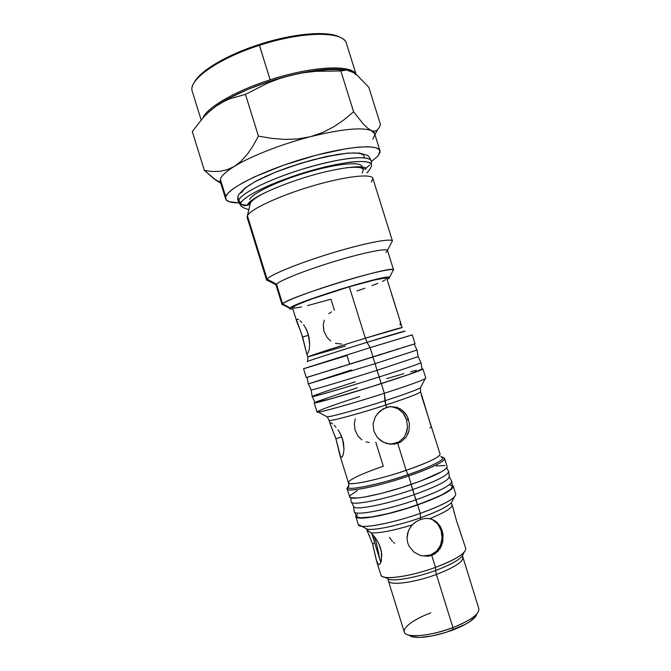 <?xml version="1.0" encoding="UTF-8"?>
<svg xmlns="http://www.w3.org/2000/svg" width="671" height="671" viewBox="0 0 671 671"><rect width="100%" height="100%" fill="white"/><g stroke="black" fill="none" stroke-linecap="round" stroke-linejoin="round"><path stroke-width="1.01" d="M238.792 200.151L240.73 203.246C243.288 196.2 273.877 181.472 308.417 171.382C342.973 161.216 370.937 158.708 371.39 164.781L371.365 165.67L371.39 164.781C370.904 162.223 365.158 160.428 349.348 162.265C335.894 164.169 319.933 167.909 301.455 173.495C257.941 187.536 241.241 199.631 240.73 203.246C242.483 205.569 244.68 206.19 247.305 205.116L249.721 201.896L247.305 205.116C244.68 206.19 242.483 205.569 240.73 203.246L240.512 205.125L242.172 206.928L240.512 205.125L240.73 203.246L238.792 200.151C239.279 196.427 256.146 184.047 300.289 169.788C319.035 164.127 335.232 160.352 348.878 158.465C364.923 156.67 370.744 158.557 371.248 161.199C370.786 154.926 342.42 157.35 307.352 167.649C272.3 177.874 241.317 192.904 238.792 200.151C237.391 197.425 237.819 195.093 240.084 193.147C237.819 195.093 237.391 197.425 238.792 200.151L238.591 202.08L238.792 200.151M371.264 161.761L371.248 161.199L371.264 161.761M369.587 165.032L365.913 168.362M241.954 204.596L247.532 205.36M240.478 204.043L238.591 202.08C237.651 199.966 237.45 198.281 237.97 197.039M240.084 193.147L241.77 192.351L244.152 189.172L248.941 185.397L256.02 181.153L275.932 172.011L287.943 167.515L300.633 163.338L325.729 156.712L346.722 153.29L354.54 152.946L360.176 153.516L354.54 152.946L346.722 153.29L336.985 154.556L313.424 159.681L300.633 163.338L275.932 172.011L265.129 176.632L256.02 181.153L248.941 185.397L244.152 189.172M250.392 202.625L249.696 201.988M192.233 86.987C194.372 75.412 223.133 56.901 259.417 45.343L270.153 79.815C235.454 90.853 207.029 107.494 202.801 118.046C207.029 107.494 235.454 90.853 270.153 79.815L259.199 44.496C226.714 54.879 199.757 71.109 194.238 82.499L198.641 76.578L206.106 70.002L216.356 63.2L229.004 56.473L243.506 50.132L259.199 44.496L259.417 45.343C218.251 58.411 188.174 79.966 192.166 91.021L201.141 119.933M348.945 364.168L349.608 363.959L346.999 355.555L303.955 368.647L370.124 347.628L303.56 368.715L306.32 377.614L373.051 356.997L370.124 347.628L367.045 342.319C334.695 352.283 302.554 362.701 307.679 361.501C302.847 362.449 350.849 347.251 367.045 342.319L365.334 338.226C378.478 334.166 402.004 327.113 402.147 327.582L399.874 320.302M345.54 346.01L307.771 356.947C306.991 356.695 336.632 347.033 365.334 338.226L367.045 342.319L404.596 331.34C408.824 329.595 381.64 337.798 367.045 342.319L370.124 347.628L411.684 335.106M324.278 320.159L323.263 324.932L324.068 331.591L327.196 337.588L330.761 341.027M331.491 311.898L328.824 313.701M392.141 295.5L399.715 319.765L391.428 293.537M306.907 330.568L309.063 337.496L309.692 344.315L309.163 349.868L307.519 353.827L309.163 349.868L309.692 344.315L308.174 333.965L305.355 327.473L306.907 330.568M303.611 324.764L305.355 327.473L303.611 324.764M300.138 320.839L301.833 322.541L300.138 320.839M297.505 319.144L298.654 319.69L297.505 319.144L296.473 319.857L296.574 319.421M301.539 333.722L306.496 352.829L302.646 337.052L308.551 335.265L302.646 337.052L296.473 319.857M300.34 330.535L298.587 326.274M312.25 396.578L315.076 402.634C315.378 403.531 349.079 393.894 381.128 383.644L379.266 376.951C346.655 387.318 312.451 397.291 312.25 396.578C310.774 396.385 330.593 389.625 355.177 381.849M311.092 389.96L312.191 396.536C310.841 397.752 345.666 387.637 379.266 376.951L376.985 370.35C343.938 380.793 309.742 390.933 311.092 389.96L311.118 389.926M308.316 383.929L311.143 389.985C311.26 390.488 344.869 380.499 376.985 370.35L375.123 363.648L308.316 383.929L351.47 369.922M307.184 377.37L308.274 383.921L375.123 363.648L372.841 357.064L375.123 363.648L416.993 350.036L414.192 344.047M442.256 457.555L440.763 456.766C451.206 457.907 423.082 469.792 407.918 474.665L406.131 470.329C418.805 466.135 441.065 457.312 440.067 454.091L421.321 395.127M375.794 442.206L383.292 466.278C371.407 470.186 347.804 479.245 348.45 482.818C348.803 486.098 378.561 479.815 406.131 470.329L397.735 443.38L390.463 444.219L383.317 442.181L377.429 437.601L373.806 431.109L373.118 423.745L375.366 416.699L380.088 410.946L386.504 407.364L385.791 405.049C408.404 397.609 420.012 393.172 420.608 391.738C421.036 393.139 398.49 400.981 385.791 405.049L384.886 400.763C396.746 396.955 416.079 390.371 420.432 387.804L420.809 387.075M318.239 412.111L327.247 416.901C332.044 416.632 359.648 408.949 384.886 400.763L384.357 393.29C355.194 402.684 323.439 411.684 318.239 412.111C311.478 412.975 332.296 405.259 359.74 396.494M314.171 402.877L329.671 399.22L370.174 387.133L409.604 374.267L422.931 368.949C422.118 370.065 408.253 374.946 381.338 383.611L384.357 393.29L381.338 383.611C348.249 394.187 313.676 404.051 314.171 402.877L317.031 412.069C316.62 413.546 351.285 403.95 384.357 393.29L385.791 405.049C358.104 414.066 328.849 421.874 329.042 420.34L329.016 420.256M341.321 435.806L343.485 442.751L344.005 449.352L343.275 454.443L342.655 456.146L341.279 457.429L342.084 457.043L343.275 454.443L344.005 449.352L342.604 439.245L339.719 432.61L341.321 435.806M337.907 429.742L339.719 432.61L337.907 429.742M334.225 425.339L336.028 427.301L334.225 425.339M331.357 423.007L332.623 423.887L331.357 423.007M340.633 456.943L335.903 438.733L330.182 424.022L330.493 422.713M347.226 489.008L349.734 497.068C350.203 500.952 381.95 494.628 411.264 484.42C435.135 475.907 447.079 469.943 447.096 466.513L444.588 458.469C444.512 461.698 432.527 467.528 408.631 475.982L407.918 474.665C374.2 486.341 340.524 492.22 348.995 485.544C339.652 494.007 391.47 481.099 407.918 474.665L408.631 475.982C379.308 486.123 347.628 492.648 347.226 489.008L347.989 487.263C340.172 493.848 374.519 487.8 408.631 475.982L411.264 484.42L408.631 475.982C434.64 467.15 450.115 458.612 443.036 457.664M355.286 418.855L354.313 423.77L355.152 430.547L358.264 436.486L361.795 439.807M377.421 413.663L383.141 408.84L390.002 406.601L396.888 407.272L402.826 410.652L407.18 416.263L408.572 419.669L406.534 419.702L403.237 413.286L397.735 408.547L400.017 408.647L405.234 413.21L407.18 416.263L409.369 423.284L409.05 430.572L406.198 437.081L401.006 441.887L394.154 444.168L386.798 443.539L381.715 441.266L377.429 437.601L373.806 431.109L373.118 423.745L375.366 416.699M395.102 407.414L389.792 406.634M330.828 422.772L330.098 423.007L330.157 423.904L332.455 429.608M340.038 455.726L335.903 438.733L341.707 436.821L335.903 438.733L334.795 435.429M292.522 307.872L295.29 305.716L299.383 303.829L312.367 298.788L349.297 286.777C372.858 279.983 385.364 277.224 386.823 278.499L383.997 278.213L374.141 280.101L349.297 286.777L365.334 338.226L349.297 286.777C320.503 295.206 291.273 306.11 292.489 307.771L296.632 321.082M298.058 325.024L296.699 321.325M220.382 181.958L220.34 179.283L225.724 196.637L226.018 199.681L229.23 201.728L238.985 202.885C230.832 202.877 226.345 201.451 225.548 198.608L225.724 196.637L220.34 179.283C221.396 175.836 226.06 171.533 234.322 166.4C250.543 156.301 281.577 144.097 310.522 136.674C341.505 129.042 361.812 127.029 371.449 130.627L367.7 128.211L363.397 124.093L353.592 111.789L344.072 119.757L333.755 126.802L322.625 132.531L310.522 136.674L297.823 138.947L284.798 139.425L271.545 138.36L258.427 136.104L253.185 145.641L247.498 154.02L241.233 161.04L234.322 166.4L227.083 169.78L219.568 171.382L211.944 171.474L204.353 170.392L192.309 131.541L203.162 117.651L209.184 111.638L215.693 106.412L208.513 112.258L215.693 106.412L222.646 102.093L229.943 98.712L245.46 94.41L267.637 83.12L279.337 78.641L291.348 75.16L303.527 72.728L315.873 71.302L340.843 70.975L346.605 70.044L353.265 72.476L356.955 75.077L368.824 87.255L380.499 124.588L379.023 127.909L377.102 130.233L374.611 131.256L371.449 130.627C373.797 131.684 374.904 133.126 374.779 134.955L372.774 139.216M362.105 173.101L363.355 169.755C363.447 167.415 357.702 166.744 346.119 167.75C356.67 166.601 362.415 167.272 363.355 169.755M263.082 193.625C254.888 198.239 250.635 201.451 250.325 203.271L250.191 201.493L250.325 203.271L247.414 215.785L250.325 203.271C251.533 200.755 255.785 197.542 263.082 193.625M362.575 168.647L360.772 166.844L362.592 168.731M247.104 217.261L247.414 215.785L247.129 217.396L266.613 280.151L267.066 279.077L247.414 215.785L267.066 279.077L266.63 279.841L269.188 281.208L266.613 280.151M266.63 279.841L276.075 284.873L276.511 284.219L267.066 279.077L276.511 284.219L276.041 285.167L282.088 304.642L282.608 303.854L276.511 284.219L282.608 303.854L282.206 304.298L283.858 305.179L282.088 304.642M290.14 307.939L282.608 303.854L290.14 307.939L296.867 304.483L310.639 299.132L339.643 289.469L359.723 283.548L382.403 277.97L389.146 277.24L389.625 277.811L387.15 279.539L389.524 277.366C388.61 273.491 294.963 302.269 290.14 307.939L289.746 308.316C289.251 309.012 290.283 309.214 292.841 308.912L289.679 308.794L290.14 307.939M379.903 150.522L374.703 133.881L371.449 130.627C361.812 127.029 341.505 129.042 310.522 136.674C281.577 144.097 250.543 156.301 234.322 166.4C226.06 171.533 221.396 175.836 220.34 179.283L220.214 181.413L225.54 198.599M378.016 155.974L371.273 161.686L378.016 155.974L380.063 152.317L379.182 149.465L375.265 147.578L368.337 146.764L358.566 147.125L346.278 148.668L316.284 155.152L283.699 165.158L254.661 176.809L243.17 182.571L234.355 187.93L228.492 192.678L225.724 196.637C228.09 188.14 263.636 170.426 304.684 158.39C345.741 146.261 379.115 143.602 380.054 151.009L378.016 155.974M250.182 203.858L250.258 201.728L250.182 203.858M417.656 504.928C388.383 515.294 356.469 521.107 355.815 516.645L356.075 515.118L355.722 516.301L356.821 517.509L364.596 518.012L378.956 515.823L397.702 511.21L417.656 504.928L420.289 513.382L417.656 504.928L442.348 494.812L451.39 489.268L453.135 487.196L452.967 485.703L452.237 485.2L453.202 486.047C453.336 489.964 441.484 496.263 417.656 504.928M355.815 516.645L358.322 524.705C359.044 529.411 391.034 523.808 420.289 513.382C396.67 521.761 369.738 527.549 361.594 526.215L358.239 524.454M420.465 517.794L420.289 513.382L420.465 517.794C430.589 514.263 445.997 507.972 451.264 502.906L452.59 500.415L451.264 502.906C446.785 507.041 436.519 512.007 420.465 517.794L420.683 519.438L420.465 517.794C399.211 525.359 374.93 530.526 367.431 529.268C379.023 530.576 408.488 522.248 420.465 517.794M364.311 527.632L367.431 529.268L364.311 527.632M451.952 504.458C453.135 507.36 445.745 512.099 429.784 518.691L425.305 518.423L420.683 519.438L425.305 518.423L428.677 518.498L431.906 519.304L435.756 521.375L440.268 526.425L442.223 530.828L441.057 530.409L437.786 524.076L432.753 519.807L437.786 524.076L441.057 530.409L442.223 530.828L443.028 534.477L442.793 541.95L440.067 548.71L435.001 553.785L431.755 555.387L428.215 556.242L420.86 555.663L414.192 552.258L409.276 546.563L407.8 543.124L407.003 538.276L407.574 533.42L409.385 528.874L412.271 524.881C393.374 530.602 379.669 533.277 371.155 532.883L376.364 539.341L378.771 543.544L381.447 551.604L381.413 560.579L380.012 564.043L378.352 564.63L376.28 559.983L372.581 543.879L367.725 532.103M367.44 531.499L366.693 529.88L371.155 532.883L375.055 537.463L378.771 543.544L380.591 548.115L381.833 554.942L380.784 562.633M376.909 562.206L380.902 575.047C381.992 580.507 410.207 576.8 435.496 567.398L431.755 555.387L428.215 556.242L420.86 555.663L414.192 552.258L409.276 546.563L407.8 543.124L407.003 538.276L408.329 531.096L410.702 526.802L413.168 523.976L416.163 521.652L420.683 519.438L416.163 521.652L412.271 524.881C393.374 530.602 379.669 533.277 371.155 532.883L366.886 529.947L368.161 533.017M373.495 535.475L376.238 542.579L378.914 554.506M369.528 535.919L368.807 534.368M374.754 543.107L372.581 543.879L374.754 543.107M461.254 534.829L456.615 521.048L452.497 506.001M385.531 577.563L389.255 579.484C396.922 581.078 417.672 577.127 435.571 570.509L435.496 567.398C415.919 574.619 393.231 578.972 384.961 577.27C382.47 576.808 381.086 575.97 380.809 574.753M462.663 557.031C464.005 561.308 455.248 567.121 436.385 574.477L435.571 570.509C450.602 564.831 459.694 559.748 462.856 555.261M384.961 577.27L389.255 579.484L388.182 580.063L388.392 580.91L404.319 632.149C405.737 638.297 430.883 636.183 452.933 627.595L436.385 574.477C414.25 582.747 389.44 585.875 388.392 580.91L388.509 579.098M475.898 616.204L469.868 621.606L465.095 624.475L446.081 632.367L432.191 635.932L420.038 637.425L411.549 636.636L408.706 635.06L412.766 636.947C422.52 638.398 435.915 636.066 452.95 629.968L452.933 627.595C434.414 634.221 419.878 636.754 409.344 635.211C396.569 632.787 408.874 620.901 430.807 612.908M449.084 476.242C450.241 479.673 438.616 485.796 414.217 494.611L417.412 504.86C439.824 496.741 451.491 490.677 452.422 486.676L451.759 481.518C450.803 485.468 438.901 491.566 416.054 499.803C440.897 490.778 452.699 484.454 451.466 480.847L449.352 476.762M447.096 466.513L446.987 467.528L445.192 469.398L441.51 471.788L420.608 481.057L401.35 487.683L381.598 493.319L364.772 497.01L358.356 497.924L350.69 497.781L351.176 501.64C350.178 506.244 382.621 500.13 412.858 489.545L411.063 484.487L414.217 494.611C436.678 486.55 448.396 480.637 449.369 476.871L448.706 471.713C447.7 475.429 435.756 481.367 412.858 489.545C437.693 480.621 449.545 474.472 448.429 471.117L446.76 467.888M412.858 489.545C384.491 499.467 353.399 505.708 351.445 502.243L353.835 506.865C355.815 510.396 386.379 504.374 414.217 494.611L412.858 489.545M353.558 506.345L354.204 511.394C353.248 516.318 385.8 510.48 416.054 499.803L414.217 494.611C384.517 505.045 352.594 510.925 353.55 506.236M416.054 499.803C387.737 509.784 356.595 515.789 354.506 512.065L356.888 516.687C359.01 520.478 389.625 514.691 417.412 504.86L416.054 499.803M475.11 617.211L476.972 613.806C472.728 618.402 464.718 622.998 452.933 627.595L452.95 629.968C463.795 625.741 471.176 621.48 475.11 617.211L476.964 613.898M462.067 556.427L462.864 557.416C463.325 561.761 454.493 567.448 436.385 574.477L452.933 627.595C470.967 620.264 479.597 613.923 478.834 608.58L462.705 556.553L461.824 556.595L463.418 553.634M388.526 579.333C395.63 581.296 417.068 577.362 435.571 570.509L436.385 574.477C414.745 582.562 390.329 585.791 388.517 581.17M441.87 534.074L441.057 530.409L442.072 537.815L441.87 534.074M441.652 541.514L442.072 537.815L440.621 545.037L441.652 541.514M438.985 548.249L440.621 545.037L436.737 551.059L438.985 548.249M433.961 553.315L436.737 551.059L430.723 554.917L433.961 553.315M427.159 555.773L430.723 554.917L423.485 555.848L427.159 555.773M380.289 560.956L380.876 562.407L380.289 560.956M464.131 552.308C459.568 556.93 450.015 561.962 435.496 567.398L435.571 570.509C448.857 565.527 457.605 560.889 461.824 556.595L464.131 552.308M379.182 556.016L379.719 558.742M380.096 563.934L378.352 564.63L376.892 562.181L372.581 543.879M393.466 542.344L394.716 543.267M389.44 537.32L392.426 541.405M441.736 545.473L437.802 551.52L431.755 555.387L435.496 567.398C456.129 559.438 466.194 553.08 465.699 548.316L456.615 521.048L452.086 504.693C452.657 507.67 445.225 512.334 429.784 518.691L433.894 520.201L437.442 522.818L440.268 526.425L442.223 530.828M452.086 504.693L451.264 502.906L454.376 497.043C449.478 501.531 438.113 506.974 420.289 513.382C444.101 504.642 455.911 498.217 455.71 494.099L453.277 486.29M450.149 485.099L452.111 485.972M452.405 486.534L450.551 489.478L441.652 494.921L426.563 501.489L407.691 508.081L388.274 513.55L371.675 516.947L360.604 517.786L357.668 517.215L356.595 516.125M356.586 516.024L357.341 514.296M363.464 154.942L364.361 157.148L363.464 154.942L360.176 153.516M361.904 166.492C361.199 161.334 337.094 163.573 307.687 172.221C278.297 180.809 252.078 193.382 249.587 199.555M374.611 131.256L371.449 130.627L367.7 128.211L363.397 124.093L353.592 111.789L344.072 119.757L333.755 126.802L322.625 132.531L310.522 136.674L297.823 138.947L284.798 139.425L271.545 138.36L258.427 136.104L253.185 145.641L247.498 154.02L241.233 161.04L234.322 166.4L227.083 169.78L219.568 171.382L211.944 171.474L204.353 170.392L214.418 179.149L220.801 183.317M356.997 290.954L364.89 288.22M371.927 285.636L377.848 283.313M382.42 281.334L385.448 279.765M293.898 308.148L301.556 306.974M307.503 305.615L330.971 299.207L334.426 310.312M392.77 271.118L393.458 269.792C392.812 264.928 287.44 297.27 282.608 303.854C285.997 300.633 312.736 290.535 341.765 281.719C370.811 272.879 393.827 267.83 393.625 270.052L387.553 250.627C387.586 247.859 364.412 252.371 335.357 261.162C306.32 269.918 279.732 280.453 276.511 284.219C279.698 280.52 305.339 270.296 333.881 261.615C362.424 252.9 386.11 248.069 387.452 250.375L385.926 252.556M391.31 242.952L392.376 240.906C391.05 238.012 364.278 243.196 331.776 253.093C299.283 262.957 270.338 274.741 267.066 279.077C270.363 274.682 300.239 262.587 333.21 252.657C366.207 242.692 392.476 237.819 392.476 241.174L372.917 178.595C372.304 173.277 345.456 176.205 312.434 185.976C279.43 195.697 250.098 209.419 247.414 215.785C250.09 209.444 279.153 195.815 312.007 186.102C344.877 176.33 371.877 173.286 372.883 178.461L371.34 182.017M377.102 130.233L379.023 127.909L380.499 124.588L368.824 87.255L356.955 75.077L353.265 72.476L349.406 70.807M353.592 111.789L340.843 70.975L353.592 111.789M258.427 136.104L245.46 94.41L258.427 136.104M216.75 180.826L204.353 170.392L192.309 131.541L203.162 117.651L209.184 111.638L215.693 106.412L222.646 102.093L229.943 98.712L245.46 94.41L267.637 83.12L279.337 78.641L291.348 75.16L303.527 72.728L315.873 71.302L340.843 70.975L346.605 70.044L350.732 71.16M353.927 72.904L355.781 74.615M346.202 70.01C333.797 67.763 315.513 69.474 291.348 75.16C262.294 82.156 231.495 95.005 215.693 106.412L230.078 97.706L248.496 89.117L269.507 81.376L280.444 78.037L301.992 72.787L321.635 69.742L337.815 69.105L346.202 70.01M340.826 69.876L343.351 70.187C334.51 68.903 322.457 69.574 307.201 72.2M307.721 361.334L307.771 356.947C308.694 355.982 350.598 342.696 365.334 338.226L402.147 327.582M431.185 426.731L422.889 399.052M429.901 427.838L430.983 427.477M389.641 444.135L395.924 443.246L399.186 441.753L404.294 436.98L407.054 430.556L407.507 426.974L406.534 419.702L408.572 419.669M392.35 444.026L399.186 441.753L404.319 436.938M366.064 441.879L369.184 442.483M396.888 407.272L390.002 406.601L386.504 407.364L385.791 405.049C371.633 409.822 330.711 421.866 329.042 420.34L327.247 416.901C335.534 416.012 371.214 405.284 384.886 400.763C404.63 394.33 416.481 390.01 420.432 387.804L425.162 378.738C420.742 381.061 407.138 385.909 384.357 393.29C411.248 384.55 425.062 379.492 425.8 378.117L422.948 369M350.69 497.781L349.666 496.859M349.658 496.766L350.497 495.19L357.4 490.66M436.058 465.951L444.932 465.523M440.763 456.766C449.318 457.211 434.313 465.724 407.918 474.665L406.131 470.329C428.626 462.42 439.933 457.01 440.067 454.091M406.198 437.081L401.006 441.887L397.735 443.38L406.131 470.329C392.099 475.529 350.883 486.76 348.45 482.818L339.979 455.55M409.05 430.572L407.934 433.994M421.9 369.167L408.933 374.46L370.14 387.108L330.308 398.993L315.026 402.525M316.326 401.795L357.207 387.788M386.639 378.687L403.833 373.663M410.778 371.734L416.255 370.3M405.98 433.919L407.507 426.974L406.534 419.702L405.15 416.314L403.237 413.286L398.138 408.765L391.755 406.71M418.15 356.628L417.043 350.052L375.123 363.648L376.985 370.35L418.15 356.628L376.985 370.35L379.266 376.951C406.71 368.186 420.591 363.414 420.927 362.625L418.125 356.662M420.985 362.667C419.593 363.757 405.687 368.522 379.266 376.951L381.128 383.644C407.096 375.299 420.751 370.493 422.093 369.251L420.985 362.667M400.184 325.192L400.31 321.963M335.399 343.359L341.489 343.997M415.064 343.737L412.288 334.863L370.124 347.628L373.051 356.997L415.064 343.737L306.32 377.605M307.754 377.127L311.126 376.045M316.276 374.41L316.897 374.217M322.977 372.296L323.816 372.036M330.199 370.031L332.22 369.394M339.14 367.23L341.153 366.601M378.83 354.867L381.053 354.171M388.031 352.015L389.968 351.411M396.318 349.448L397.911 348.954M403.405 347.268L404.596 346.899M409.008 345.548L409.796 345.305M412.891 344.374L414.913 343.778M318.842 71.092L320.168 70.338L318.834 71.092M337.781 36.284L329.696 34.255L318.943 33.55L305.926 34.255L291.172 36.377L275.353 39.841L259.199 44.496C293.529 33.24 328.178 30.522 339.744 37.182M316.242 70.807L315.286 71.344L316.242 70.807M322.105 70.925L323.665 70.002L322.105 70.925M356.108 74.414L346.53 43.783C344.928 31.118 303.527 30.774 259.417 45.343C298.587 32.451 337.01 30.9 344.6 40.369M270.153 79.815C312.149 66.052 351.998 64.299 355.974 74.313C351.998 64.299 312.149 66.052 270.153 79.815M240.193 193.072L244.647 188.358L255.651 181.245L276.175 171.851C293.093 165.536 310.128 160.361 327.272 156.326L347.427 153.122L359.572 153.089C369.444 156.091 368.169 154.439 371.248 161.199L371.39 164.781C371.843 166.316 370.392 169.008 367.045 172.85L366.903 172.992M362.097 166.978C362.105 168.664 366.509 169.83 366.005 168.572C365.787 164.638 338.067 167.079 304.441 177.589C285.116 183.737 269.591 190.002 257.882 196.385C251.306 200.285 247.809 203.187 247.381 205.074L247.389 205.133C248.438 205.485 249.142 204.47 249.503 202.088M248.84 209.654C243.674 208.111 240.897 206.601 240.512 205.125L238.591 202.08M422.587 398.088L420.608 391.738L420.432 387.804M329.042 420.34L330.182 424.022M348.215 487.045L348.995 485.544M307.771 356.947L306.429 352.627M282.206 304.298L289.746 308.316M377.396 129.989L374.938 134.645M249.646 202.214L250.107 204.194M361.594 526.215L367.431 529.268L366.886 529.947M435.378 521.585L436.486 521.954M409.344 635.211L412.766 636.947M371.768 533.529L380.382 561.224M362.055 166.97L362.474 168.32M214.418 179.149L220.499 182.353M393.458 269.792L389.524 277.366M392.376 240.906L387.452 250.375M386.823 278.499L391.973 294.997M348.761 485.234L348.45 482.818M341.581 436.41L343.359 442.13"/></g></svg>
